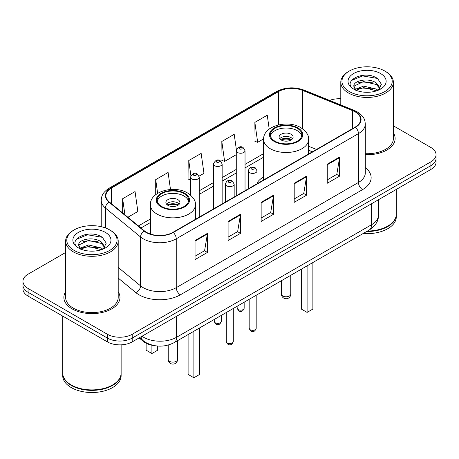 <?xml version="1.0" encoding="UTF-8"?>
<svg xmlns="http://www.w3.org/2000/svg" width="459" height="459" viewBox="0 0 459 459"><rect width="100%" height="100%" fill="white"/><g stroke="black" fill="none" stroke-linecap="round" stroke-linejoin="round"><path stroke-width="0.69" d="M263.609 176.835A30.965 17.878 0 0 0 257.063 182.917M312.372 151.82L308.597 150.294M154.344 345.621A17.528 10.121 180 0 1 143.466 341.507L139.111 337.916M65.626 252.49L28.085 274.161A17.528 10.121 0 0 0 22.95 281.315L22.95 288.952A17.528 10.121 0 0 0 28.085 296.107L107.412 341.903A17.528 10.121 0 0 0 132.203 341.903L430.915 169.446A17.528 10.121 0 0 0 436.05 162.285L436.05 158.47A17.528 10.121 0 0 1 430.915 165.624A17.528 10.121 0 0 0 436.05 158.47L436.05 154.654A17.528 10.121 0 0 0 430.915 147.5L393.374 125.823M22.95 281.315A17.528 10.121 0 0 0 28.085 288.476L107.412 334.272A17.528 10.121 0 0 0 132.203 334.272L132.203 338.088L430.915 165.624L132.203 338.088A17.528 10.121 0 0 1 107.412 338.088A17.528 10.121 0 0 0 132.203 338.088L132.203 341.903M28.085 288.476L28.085 292.291L107.412 338.088L28.085 292.291A17.528 10.121 0 0 1 22.95 285.131A17.528 10.121 0 0 0 28.085 292.291L28.085 296.107M65.626 291.786A28.045 16.191 0 0 0 63.87 297.421A28.045 16.191 0 0 0 72.086 308.867A28.045 16.191 0 0 0 102.65 312.378A28.045 16.191 0 0 0 119.965 297.421A28.045 16.191 0 0 0 118.21 291.786A28.045 16.191 0 0 1 119.965 297.421A28.045 16.191 0 0 1 102.65 312.378A28.045 16.191 0 0 1 72.086 308.867A28.045 16.191 0 0 1 63.87 297.421A28.045 16.191 0 0 1 65.626 291.786M355.14 111.858A18.699 10.792 180 0 1 360.619 119.495A18.699 10.792 180 0 1 355.14 127.126L172.94 232.323A18.699 10.792 180 0 1 144.401 230.877L109.282 201.92A18.699 10.792 180 0 1 105.897 195.729A18.699 10.792 180 0 1 111.376 188.098L278.544 91.582A18.699 10.792 180 0 1 302.487 90.371L352.644 110.648A18.699 10.792 180 0 1 355.14 111.858M355.473 111.669A19.163 11.068 0 0 0 352.914 110.43L302.756 90.153A19.163 11.068 0 0 0 278.211 91.393L111.044 187.909A19.163 11.068 0 0 0 108.898 202.075L144.017 231.032A19.163 11.068 0 0 0 173.267 232.512L355.473 127.315A19.163 11.068 0 0 0 355.473 111.669M195.041 240.505L195.041 259.587L207.439 252.433L207.439 233.35L195.041 240.505M195.041 256.202L204.588 250.689L207.388 233.981A4.676 2.697 -120 0 0 207.439 233.35M204.507 250.74L207.439 252.433M228.094 221.422L228.094 240.505L240.487 233.35L240.487 214.267L228.094 221.422M228.094 237.119L237.642 231.606L240.441 214.898A4.676 2.697 -120 0 0 240.487 214.267M237.555 231.657L240.487 233.35M327.256 164.173L327.256 183.256L339.649 176.101L339.649 157.018L327.256 164.173M327.256 179.871L336.803 174.357L339.597 157.649A4.676 2.697 -120 0 0 339.649 157.018M336.717 174.409L339.649 176.101M294.202 183.256L294.202 202.339L306.595 195.184L306.595 176.101L294.202 183.256M294.202 198.954L303.749 193.44L306.543 176.732A4.676 2.697 -120 0 0 306.595 176.101M303.663 193.491L306.595 195.184M261.148 202.339L261.148 221.422L273.541 214.267L273.541 195.184L261.148 202.339M261.148 218.036L270.695 212.523L273.495 195.815A4.676 2.697 -120 0 0 273.541 195.184M270.609 212.574L273.541 214.267M365.295 154.712A28.045 16.191 0 0 0 395.13 138.555A28.045 16.191 0 0 0 393.374 132.921A28.045 16.191 0 0 1 395.13 138.555A28.045 16.191 0 0 1 365.295 154.712M132.203 334.272L430.915 161.809A17.528 10.121 0 0 0 436.05 154.654M340.79 98.777A17.528 10.121 0 0 0 329.539 100.412M127.877 217.25L137.849 211.496L135.049 191.558L122.656 198.713L122.656 212.953M236.391 149.835L234.21 134.309L221.817 141.464L222.013 160.432M269.209 129.111L267.264 115.226L254.865 122.381L255.066 141.349M170.49 189.492L168.103 172.475L155.71 179.63L155.71 194.702M199.103 176.13L203.957 173.33L201.157 153.392L188.764 160.547L188.965 179.515M190.496 180.089L188.764 179.44M188.764 160.547L190.875 175.585M221.817 141.464L224.612 161.402L236.27 154.672M224.612 161.402L221.817 160.357M254.865 122.381L257.665 142.319L263.627 138.876M257.665 142.319L254.865 141.274M155.71 179.63L157.632 193.348M122.656 198.713L124.917 214.812M349.316 91.559A25.125 14.504 0 0 0 384.849 91.559A25.125 14.504 0 0 0 384.849 71.047L385.675 71.524A26.295 15.181 0 0 1 393.374 82.259A26.295 15.181 0 0 1 377.143 96.281A26.295 15.181 0 0 1 348.49 92.993A26.295 15.181 0 0 1 340.79 82.259A26.295 15.181 0 0 1 348.49 71.524L349.316 71.047A25.125 14.504 0 0 0 349.316 91.559M365.295 153.696A26.295 15.181 0 0 0 393.374 138.555L393.374 82.259M367.441 231.038A29.215 16.868 0 0 0 387.74 226.098A29.215 16.868 0 0 0 396.295 214.169L396.295 189.429M367.315 231.107A28.923 16.696 0 0 0 387.534 226.218A28.923 16.696 0 0 0 387.637 226.155M366.615 231.514A29.215 16.868 0 0 0 396.295 214.646A29.215 16.868 0 0 0 396.295 214.41M363.155 233.511A29.215 16.868 0 0 0 396.295 216.791L396.295 214.646M363.889 92.15L368.342 92.276M355.157 89.35L363.666 86.108L376.42 89.092L377.969 90.331M355.937 90.171L363.666 87.623L376.701 90.796M353.872 86.154L356.058 90.274M353.9 86.562C352.478 80.681 368.594 77.187 376.42 83.033L380.218 88.271M353.958 86.929L354.325 85.948L363.666 81.564L376.42 84.548L379.92 88.667M378.417 90.142L381.4 84.284L377.625 78.592C364.262 68.988 340.503 81.65 354.222 89.413L354.291 89.453M380.557 73.526A19.054 10.999 0 0 0 353.614 73.526A19.054 10.999 0 0 0 353.614 89.08A19.054 10.999 0 0 0 380.557 89.08A19.054 10.999 0 0 0 380.557 73.526M355.748 90.285L353.929 86.78M385.675 71.524L384.849 71.047A25.125 14.504 0 0 0 349.316 71.047M351.439 80.509L362.627 75.913L377.367 78.42M358.427 82.735L362.627 81.972L373.15 82.878M358.427 88.794L362.627 88.03L373.15 88.937M297.26 128.296A15.778 9.105 0 0 0 280.065 126.323A15.778 9.105 0 0 0 270.328 134.734A15.778 9.105 0 0 0 274.947 141.177A15.778 9.105 0 0 0 292.142 143.151A15.778 9.105 0 0 0 301.879 134.734A15.778 9.105 0 0 0 297.26 128.296M301.741 135.927A15.778 9.105 0 0 0 297.26 130.683A15.778 9.105 0 0 0 281.034 128.497A15.778 9.105 0 0 0 270.46 135.927M301.305 269.215L301.305 309.062L307.094 312.401L312.877 309.062L312.877 262.537M307.094 312.401L307.094 265.876M291.063 134.257A7.011 4.051 0 0 0 283.421 133.38A7.011 4.051 0 0 0 279.089 137.121A7.011 4.051 0 0 0 281.143 139.984A7.011 4.051 0 0 0 288.786 140.861A7.011 4.051 0 0 0 293.117 137.121A7.011 4.051 0 0 0 291.063 134.257M292.492 138.79A7.011 4.051 0 0 0 291.063 137.597A7.011 4.051 0 0 0 279.715 138.79M280.438 139.507A9.346 5.399 180 0 1 291.356 139.335L291.356 139.8M281.206 140.018A8.182 4.722 180 0 1 290.513 139.823L291.356 139.335M290.375 140.334L290.513 139.823M74.151 250.425A25.125 14.504 0 0 0 109.684 250.425A25.125 14.504 0 0 0 109.684 229.913L110.51 230.389A26.295 15.181 0 0 1 118.21 241.124A26.295 15.181 0 0 1 101.978 255.147A26.295 15.181 0 0 1 73.325 251.859A26.295 15.181 0 0 1 65.626 241.124A26.295 15.181 0 0 1 73.325 230.389L74.151 229.913A25.125 14.504 0 0 0 74.151 250.425M65.626 241.124L65.626 297.421A26.295 15.181 0 0 0 73.325 308.15A26.295 15.181 0 0 0 101.978 311.443A26.295 15.181 0 0 0 118.21 297.421L118.21 241.124M112.472 385.021A28.923 16.696 0 0 1 112.369 385.084A28.923 16.696 0 0 1 71.466 385.084L71.26 384.963A29.215 16.868 0 0 0 112.575 384.963A29.215 16.868 0 0 0 121.13 373.035L121.13 344.841M62.705 373.276A29.215 16.868 0 0 0 62.705 373.511A29.215 16.868 0 0 0 71.26 385.44A29.215 16.868 0 0 0 103.097 389.094A29.215 16.868 0 0 0 121.13 373.511A29.215 16.868 0 0 0 121.13 373.276M62.705 373.511L62.705 375.657A29.215 16.868 0 0 0 71.26 387.585A29.215 16.868 0 0 0 103.097 391.24A29.215 16.868 0 0 0 121.13 375.657L121.13 373.511M88.725 251.01L93.177 251.142M79.992 248.216L88.501 244.974L101.255 247.958L102.805 249.197M80.773 249.036L88.501 246.489L101.537 249.662M78.707 245.02L80.893 249.139M78.736 245.427C77.313 239.546 93.429 236.052 101.255 241.899L105.054 247.137M78.793 245.789L79.16 244.808L88.501 240.43L101.255 243.413L104.755 247.533M103.252 249.007L106.236 243.15L102.46 237.458C89.098 227.853 65.339 240.51 79.057 248.279L79.126 248.319M105.386 232.392A19.054 10.999 0 0 0 78.443 232.392A19.054 10.999 0 0 0 78.443 247.946A19.054 10.999 0 0 0 105.386 247.946A19.054 10.999 0 0 0 105.386 232.392M80.583 249.145L78.764 245.645M62.705 316.09L62.705 373.035A29.215 16.868 0 0 0 71.26 384.963L71.466 385.084M110.51 230.389L109.684 229.913A25.125 14.504 0 0 0 74.151 229.913M76.274 239.368L87.457 234.778L102.202 237.286M83.263 241.6L87.457 240.837L97.985 241.744M83.263 247.659L87.457 246.896L97.985 247.803M184.053 193.652A15.778 9.105 0 0 0 166.858 191.678A15.778 9.105 0 0 0 157.121 200.095A15.778 9.105 0 0 0 161.74 206.533A15.778 9.105 0 0 0 178.935 208.512A15.778 9.105 0 0 0 188.672 200.095A15.778 9.105 0 0 0 184.053 193.652M188.54 201.289A15.778 9.105 0 0 0 184.053 196.039A15.778 9.105 0 0 0 167.828 193.853A15.778 9.105 0 0 0 157.259 201.289M188.104 334.577L188.104 374.418L193.887 377.757L199.671 374.418L199.671 327.898M193.887 377.757L193.887 331.237M146.123 343.234L146.123 350.183L151.906 353.522L157.695 350.183L157.695 346.057M151.906 353.522L151.906 345.225M177.857 199.619A7.011 4.051 0 0 0 170.214 198.741A7.011 4.051 0 0 0 165.883 202.482A7.011 4.051 0 0 0 167.937 205.345A7.011 4.051 0 0 0 175.579 206.217A7.011 4.051 0 0 0 179.911 202.482A7.011 4.051 0 0 0 177.857 199.619M179.285 204.152A7.011 4.051 0 0 0 177.857 202.958A7.011 4.051 0 0 0 166.508 204.152M167.231 204.863A9.346 5.399 180 0 1 178.149 204.697L178.149 205.162M168 205.374A8.182 4.722 180 0 1 177.306 205.184L178.149 204.697M177.168 205.689L177.306 205.184M143.466 340.905L143.466 341.507M141.992 336.252A23.375 13.495 0 0 0 143.564 337.256A23.375 13.495 0 0 0 176.617 337.256L371.629 224.663A23.375 13.495 0 0 0 378.474 215.122C378.646 220.922 375.554 225.885 369.208 230.016L174.196 342.603A11.687 6.747 60 0 0 176.617 337.256L176.617 316.262M371.629 203.676L371.629 224.663A11.687 6.747 60 0 1 369.208 230.016M141.045 336.797A11.687 7.814 129.5 0 0 143.082 340.601L139.53 337.675M430.915 169.446L430.915 161.809M107.412 341.903L107.412 334.272M365.295 167.575A29.215 16.868 180 0 1 362.581 189.624L180.376 294.816A5.841 3.374 60 0 1 176.245 287.661L358.45 182.47A23.375 13.495 0 0 0 365.295 172.928L365.295 124.073A23.375 13.495 180 0 1 358.45 133.615A5.841 3.374 -120 0 0 355.473 127.315M180.376 294.816A29.215 16.868 180 0 1 139.06 294.816A29.215 16.868 180 0 1 135.784 292.567L118.21 278.074M144.017 231.032A5.841 3.907 129.5 0 0 140.574 237.005L140.574 285.859A23.375 13.495 0 0 0 143.191 287.661A23.375 13.495 0 0 0 176.245 287.661L176.245 238.806A23.375 13.495 180 0 1 140.574 237.005L105.45 208.047A23.375 13.495 180 0 1 101.227 200.308L101.227 226.694M365.295 124.073C364.916 120.057 364.544 116.718 357.24 111.858L354.164 110.367A5.841 2.737 112 0 0 352.914 110.43M354.164 110.367L304.007 90.09C294.328 86.665 285.142 87.164 276.45 91.582A5.841 3.374 60 0 1 278.211 91.393M111.044 187.909A5.841 3.374 -120 0 0 109.282 188.092C102.196 192.74 101.548 196.24 101.227 200.308M108.898 202.075A5.841 3.907 129.5 0 0 105.45 208.047L105.45 227.945M304.007 90.09A5.841 2.737 112 0 0 302.756 90.153M173.267 232.512A5.841 3.374 60 0 1 176.245 238.806L358.45 133.615L358.45 182.47A5.841 3.374 60 0 0 362.581 189.624M118.21 267.425L140.574 285.859A5.841 3.907 -50.5 0 1 135.784 292.567M111.376 188.098L111.376 203.647M352.644 110.648L352.644 128.566M302.487 90.371L302.487 128.738M316.463 149.456L308.597 146.278M278.544 91.582L278.544 124.9M263.609 153.639L245.037 164.362M236.27 169.423L222.15 177.576M213.383 182.636L199.258 190.789M150.403 219L138.4 225.931M261.148 202.941L273.495 195.815M294.202 183.858L306.543 176.732M327.256 164.775L339.597 157.649M228.094 222.024L240.441 214.898M195.041 241.107L207.388 233.981M274.327 141.533A16.65 9.616 0 0 0 297.88 141.533A16.65 9.616 0 0 0 297.88 127.935A16.65 9.616 0 0 0 274.327 127.935A16.65 9.616 0 0 0 274.327 141.533M308.597 154L308.597 139.507A22.497 12.99 180 0 1 294.712 151.504A22.497 12.99 180 0 1 270.196 148.687A22.497 12.99 180 0 1 263.609 139.507L263.609 179.974M282.796 295.986A4.676 2.697 180 0 1 281.43 294.081A4.676 4.676 0 0 0 288.441 298.126A4.676 4.676 0 0 0 290.776 294.081A4.676 2.697 180 0 1 289.411 295.986A4.676 2.697 180 0 1 282.796 295.986M161.12 206.894A16.65 9.616 0 0 0 184.673 206.894A16.65 9.616 0 0 0 184.673 193.296A16.65 9.616 0 0 0 161.12 193.296A16.65 9.616 0 0 0 161.12 206.894M195.391 219.356L195.391 204.863A22.497 12.99 180 0 1 181.506 216.866A22.497 12.99 180 0 1 156.989 214.049A22.497 12.99 180 0 1 150.403 204.863L150.403 234.05M169.589 361.348A4.676 2.697 180 0 1 168.224 359.437A4.676 4.676 0 0 0 175.235 363.488A4.676 4.676 0 0 0 177.57 359.437A4.676 2.697 180 0 1 176.204 361.348A4.676 2.697 180 0 1 169.589 361.348M256.185 328.311C255.032 331.461 253.236 332.385 250.803 331.077L249.174 328.311A3.506 2.025 0 0 0 250.201 329.74A3.506 2.025 0 0 0 254.022 330.182A3.506 2.025 0 0 0 256.185 328.311L256.185 295.269M249.581 172.664A4.383 2.53 180 0 1 248.296 170.874C249.415 167.277 251.71 166.238 255.17 167.747L257.063 170.874A4.383 2.53 180 0 1 254.355 173.209A4.383 2.53 180 0 1 249.581 172.664M253.712 167.891A1.463 0.843 0 0 0 251.647 167.891A1.463 0.843 0 0 0 251.647 169.084A1.463 0.843 0 0 0 253.712 169.084A1.463 0.843 0 0 0 253.712 167.891M233.292 341.525C232.139 344.68 230.349 345.598 227.916 344.296L226.281 341.525A3.506 2.025 0 0 0 227.308 342.959A3.506 2.025 0 0 0 231.129 343.395A3.506 2.025 0 0 0 233.292 341.525L233.292 308.482M226.689 185.878A4.383 2.53 180 0 1 225.409 184.088C226.528 180.496 228.817 179.452 232.283 180.961L234.17 184.088A4.383 2.53 180 0 1 231.468 186.429A4.383 2.53 180 0 1 226.689 185.878M230.82 181.11A1.463 0.843 0 0 0 228.754 181.11A1.463 0.843 0 0 0 228.754 182.298A1.463 0.843 0 0 0 230.82 182.298A1.463 0.843 0 0 0 230.82 181.11M238.175 309.584A3.506 2.025 0 0 0 241.996 310.026A3.506 2.025 0 0 0 244.159 308.155C243.006 311.305 241.216 312.229 238.783 310.921L237.148 308.155A3.506 2.025 0 0 0 238.175 309.584M245.037 190.697L245.037 150.718A4.383 2.53 180 0 1 242.335 153.054A4.383 2.53 180 0 1 237.555 152.508A4.383 2.53 180 0 1 236.27 150.718L236.27 195.752M239.621 148.928A1.463 0.843 0 0 0 241.686 148.928A1.463 0.843 0 0 0 241.686 147.735A1.463 0.843 0 0 0 239.621 147.735A1.463 0.843 0 0 0 239.621 148.928M215.288 322.797A3.506 2.025 0 0 0 219.109 323.239A3.506 2.025 0 0 0 221.272 321.369C220.119 324.524 218.323 325.442 215.891 324.14L214.261 321.369A3.506 2.025 0 0 0 215.288 322.797M222.15 203.911L222.15 163.932A4.383 2.53 180 0 1 219.442 166.273A4.383 2.53 180 0 1 214.669 165.722A4.383 2.53 180 0 1 213.383 163.932L213.383 208.971M216.734 162.142A1.463 0.843 0 0 0 218.8 162.142A1.463 0.843 0 0 0 218.8 160.948A1.463 0.843 0 0 0 216.734 160.948A1.463 0.843 0 0 0 216.734 162.142M199.258 217.124L199.258 177.145A4.383 2.53 180 0 1 196.555 179.486A4.383 2.53 180 0 1 191.776 178.935A4.383 2.53 180 0 1 190.496 177.145L190.496 195.046M193.841 175.361A1.463 0.843 0 0 0 195.913 175.361A1.463 0.843 0 0 0 195.913 174.168A1.463 0.843 0 0 0 193.841 174.168A1.463 0.843 0 0 0 193.841 175.361M174.196 342.603C164.792 347.331 155.389 347.331 145.985 342.603L143.082 340.601M378.474 215.122L378.474 199.722M276.45 91.582L109.282 188.092M263.609 157.196L245.037 167.919M236.27 172.98L222.15 181.133M213.383 186.193L199.258 194.346M150.403 222.558L140.936 228.02M312.459 151.768L308.597 150.208M340.79 104.956L340.79 82.259M308.597 139.507C309.091 135.548 306.492 131.595 300.8 127.648C287.535 119.443 262.829 126.024 263.609 139.507M290.776 275.297L290.776 294.081M281.43 280.696L281.43 294.081M195.391 204.863C195.884 200.904 193.285 196.951 187.593 193.009C174.334 184.799 149.623 191.386 150.403 204.863M177.57 340.653L177.57 359.437M168.224 345.07L168.224 359.437M249.174 328.311L249.174 299.314M248.296 188.815L248.296 170.874M257.063 183.755L257.063 170.874M226.281 341.525L226.281 312.533M225.409 202.029L225.409 184.088M234.17 196.968L234.17 184.088M244.159 308.155L244.159 302.211M245.037 150.718L243.15 147.591C240.608 145.755 238.313 146.8 236.27 150.718M237.148 308.155L237.148 306.256M221.272 321.369L221.272 315.425M222.15 163.932L220.263 160.805C217.715 158.969 215.426 160.013 213.383 163.932M214.261 321.369L214.261 319.47M199.258 177.145L197.37 174.018C194.828 172.188 192.539 173.227 190.496 177.145"/></g></svg>
